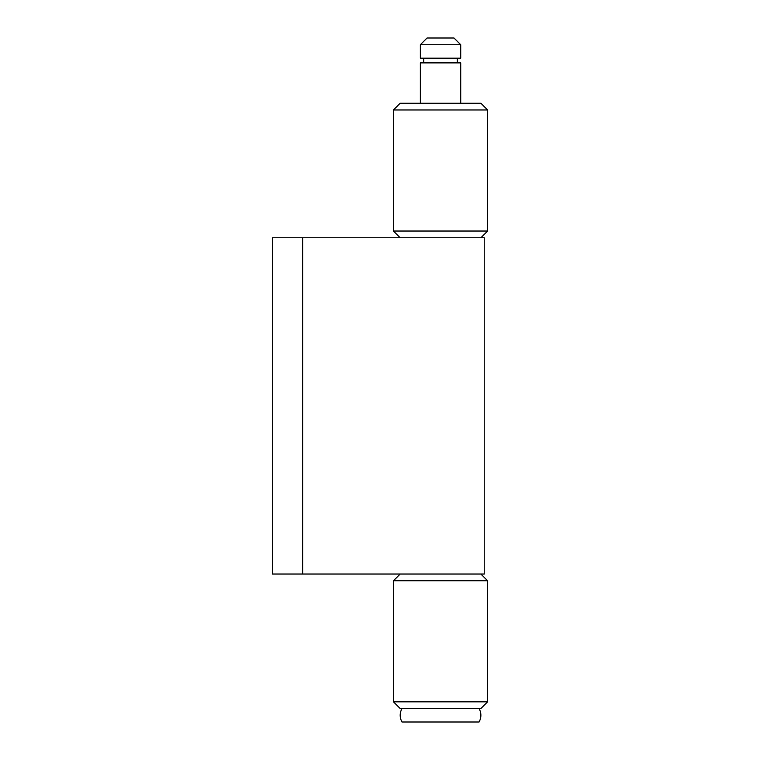 <?xml version="1.0" encoding="UTF-8"?>
<svg xmlns="http://www.w3.org/2000/svg" width="760" height="760" viewBox="0 0 760 760"><rect width="100%" height="100%" fill="white"/><g stroke="black" fill="none" stroke-linecap="round" stroke-linejoin="round"><path stroke-width="1.14" d="M302.651 574.038L272.394 574.038L272.394 237.756L484.243 237.756L484.243 574.038L302.651 574.038L302.651 237.756M400.178 237.756L393.452 231.03L393.452 109.962L400.178 103.236L480.88 103.236L487.606 109.962L393.452 109.962M480.88 237.756L487.606 231.03L487.606 109.962M393.452 231.03L487.606 231.03M487.606 701.822L480.88 708.548L400.178 708.548L393.452 701.822L487.606 701.822L487.606 580.764L393.452 580.764L400.178 574.038M420.356 44.726L427.082 38L453.986 38L460.712 44.726L420.356 44.726L420.356 58.178L460.712 58.178L460.712 44.726M423.719 58.178L423.719 62.88M457.349 58.178L457.349 62.88M479.085 708.548C481.479 713.032 481.479 717.516 479.085 722L401.983 722C399.579 717.516 399.579 713.032 401.983 708.548M460.712 103.236L460.712 62.88L420.356 62.88L420.356 103.236M393.452 701.822L393.452 580.764M480.88 574.038L487.606 580.764"/></g></svg>
